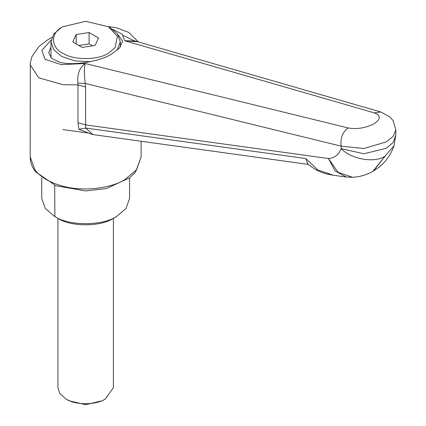 <?xml version="1.0" encoding="UTF-8"?>
<svg xmlns="http://www.w3.org/2000/svg" width="426" height="426" viewBox="0 0 426 426"><rect width="100%" height="100%" fill="white"/><g stroke="black" fill="none" stroke-linecap="round" stroke-linejoin="round"><path stroke-width="0.64" d="M57.92 218.325L57.92 387.751L59.789 393.528L66.041 399.071L68.629 400.387C78.395 405.419 97.245 404.476 105.259 399.071L113.385 387.751L113.385 218.325M105.259 399.071L102.485 400.674L85.653 404.7L68.82 400.674L66.041 399.071M116.703 216.413L113.433 218.298C101.015 226.877 70.732 226.989 58.117 218.437L54.874 216.568C68.98 226.121 102.82 225.998 116.703 216.413L125.952 208.554L129.563 198.484L129.563 177.924M41.743 177.924L41.743 198.484L45.353 208.554L54.603 216.413M54.688 185.278L54.874 216.568M108.529 26.769L110.164 27.717L117.464 33.92L120.318 41.865L117.075 50.316M115.116 47.701L108.529 53.186C98.71 59.901 75.12 60.487 64.214 53.969C50.806 48.404 49.714 33.02 62.771 26.769L85.653 21.3L108.529 26.769L117.379 36.322L115.116 47.701M90.557 61.679L75.232 60.955L62.681 56.855L61.142 56.019L53.836 49.815L50.987 41.865L53.836 33.92L61.136 27.717L62.771 26.769M78.794 45.454L89.103 43.862L92.511 45.827M76.217 34.533L89.103 32.541L98.539 37.989L95.089 45.428L82.197 47.419L72.761 41.972L76.217 34.533L76.217 43.969M89.103 43.862L89.103 32.541M117.672 34.202L122.629 41.231L119.589 47.898L111.798 53.948C99.95 61.791 70.934 66.222 59.278 62.015L51.647 58.394L48.676 52.728L50.987 46.94M89.412 133.168L62.979 129.621M92.415 134.515L78.858 129.296L77.974 122.768L77.974 84.907L62.979 84.673L38.793 77.841L30.187 64.917M123.311 35.55L134.35 40.795M78.858 129.296L85.669 128.056L305.905 158.563L307.678 163.792M77.974 122.768L85.605 124.893L85.669 128.056L92.847 134.568L308.376 164.42M305.905 158.563L317.748 169.926L333.393 175.246L346.306 177.035L335.033 170.879L328.467 158.531C334.591 158.067 338.83 154.771 341.183 148.637L363.879 153.77L386.339 148.301L393.161 142.502L395.813 135.09L395.813 129.855L393.161 136.363L386.339 141.874L363.879 148.498L341.183 146.171L85.211 83.421L85.605 87.032L85.605 124.893L328.467 158.531L338.036 172.285L352.531 177.291L346.306 177.035M85.605 87.032L77.974 84.907L77.91 83.091C77.015 74.294 79.454 67.766 85.221 63.501L348.18 127.96C356.871 129.451 365.471 128.066 373.985 123.806C380.935 119.136 381.046 115.489 374.316 112.869L380.716 111.953L135.17 41.013L124.648 40.736L137.678 41.737M51.131 40.044L41.876 50.359L45.087 59.336L61.328 64.64L85.221 63.501C84.082 67.809 84.082 74.449 85.211 83.421L77.91 83.091M373.378 171.098L385.115 156.118L372.851 171.401M373.538 171.007L373.213 171.193M348.18 127.96C342.493 132.204 340.161 138.274 341.183 146.171L341.183 148.637C351.061 159.297 374.912 163.36 385.115 156.118L394.013 145.74C391.217 153.919 386.457 160.9 379.736 166.683L373.554 170.996M51.834 37.467L47.563 39.9L39.064 46.418L31.961 56.509L30.283 63.176L30.187 156.97L35.102 170.155C40.96 177.482 50.252 182.829 62.979 186.194C83.48 192.019 111.5 188.148 124.871 179.618L136.554 169.692L141.118 156.97L141.118 141.256M374.316 112.869L124.648 40.736L122.108 34.133L112.741 29.378M120.318 41.865L120.318 47.02M50.987 57.798L50.987 41.865M141.118 156.97L135.59 171.95L129.765 177.759L106.479 188.516L85.722 190.949L55.854 185.736L35.677 171.907C32.11 167.391 30.278 162.418 30.187 156.97M92.32 134.504L92.847 134.568M333.393 175.246C327.099 173.973 318.531 173.238 307.551 163.669M352.531 177.291C359.927 176.875 366.829 174.841 373.229 171.188M394.013 145.74L395.813 135.09M138.439 41.956L128.758 32.408L116.671 27.839L108.039 26.492M380.722 111.953L390.04 116.99L393.23 120.824L395.813 129.855"/></g></svg>
